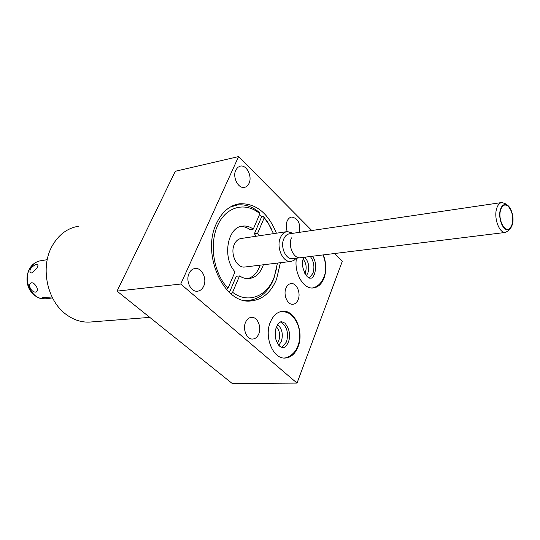 <?xml version="1.0" encoding="UTF-8"?>
<svg xmlns="http://www.w3.org/2000/svg" width="540" height="540" viewBox="0 0 540 540"><rect width="100%" height="100%" fill="white"/><g stroke="black" fill="none" stroke-linecap="round" stroke-linejoin="round"><path stroke-width="0.81" d="M238.599 156.58L175.311 171.268L117.032 291.121L232.132 383.42L297.027 383.083L180.738 284.047L238.599 156.58L311.789 230.526M334.544 253.517L342.286 261.34L297.027 383.083M91.503 321.935L89.336 322.103C81.243 322.407 73.562 319.889 66.299 314.557C47.115 300.949 40.048 267.381 52.083 246.132C58.482 234.765 67.27 228.137 78.449 226.24M30.443 268.799C34.371 264.593 36.882 263.473 37.982 265.437L37.084 267.793L32.265 272.936C29.984 273.051 29.376 271.674 30.443 268.799M52.549 298.067L43.214 297.418L42.154 297.803C42.086 298.6 43.551 298.904 46.555 298.735L45.475 298.85C32.697 300.564 22.376 281.246 29.72 268.906C32.434 264.127 36.241 261.38 41.135 260.672L47.237 259.693M31.799 282.731C26.959 283.851 31.104 292.788 36.119 292.079L37.577 290.095C37.206 287.273 35.741 284.911 33.197 282.994L31.799 282.731M46.555 298.735L51.422 298.06M249.062 183.31C252.491 176.384 246.618 164.633 240.381 166.097L237.728 167.38L235.778 170.08C232.281 176.985 238.154 188.771 244.323 187.387C246.402 187.022 247.982 185.659 249.062 183.31M203.701 286.153C207.245 278.876 201.913 267.597 195.271 268.488C192.571 268.792 190.492 270.446 189.047 273.456C185.436 280.685 190.742 292.012 197.303 291.222C200.111 290.952 202.244 289.265 203.701 286.153M299.504 232.335C300.659 223.439 298.073 218.335 291.742 217.033C289.703 217.337 288.158 218.714 287.091 221.171C285.863 224.451 285.923 227.921 287.267 231.579M258.788 333.902C261.812 327.051 257.432 316.832 251.633 317.331C248.967 317.52 246.929 319.207 245.518 322.4C242.44 329.218 246.794 339.485 252.531 339.059C255.292 338.897 257.377 337.176 258.788 333.902M298.175 299.572C300.996 292.997 296.663 282.92 291.249 283.561C288.927 283.79 287.165 285.329 285.957 288.185C283.082 294.725 287.408 304.857 292.768 304.276C295.164 304.067 296.966 302.501 298.175 299.572M323.291 254.9C326.369 262.832 326.626 270.56 324.047 278.087C321.597 284.202 317.891 287.51 312.944 288.002C303.143 289.123 293.78 272.491 296.46 258.215M270.331 322.144C273.274 315.293 277.506 311.661 283.028 311.243C295.13 310.183 304.209 331.985 298.08 346.754C295.124 354.017 290.696 357.791 284.776 358.081C272.936 358.81 263.932 336.764 270.331 322.144M280.388 262.71L276.521 279.389C270.864 292.7 262.217 299.896 250.58 300.976C223.965 304.371 201.089 254.212 216.466 223.432C221.96 211.889 229.649 205.342 239.544 203.776C255.805 203.087 268.103 212.902 276.419 233.206M117.032 291.121L180.738 284.047M309.38 278.039L312.903 273.368C314.82 267.192 313.97 261.569 310.338 256.5M306.349 275.771L307.82 273.152C309.65 267.01 308.637 261.691 304.783 257.182M303.19 259.214C306.16 263.034 306.896 267.394 305.39 272.275L304.83 273.469M281.86 347.551L286.524 341.861C288.893 332.613 286.875 325.998 280.463 322.016M278.802 345.323L281.347 341.395C283.365 334.463 282.143 328.84 277.675 324.54M276.446 326.903C279.666 330.662 280.463 335.185 278.836 340.47L277.317 343.096M235.359 204.734L238.964 204.815M251.822 299.95L248.38 300.983M232.598 205.814L235.076 205.389M246.173 300.591L245.437 300.672M273.503 233.644L267.712 222.169L263.304 216.371L261.684 216.641L259.565 214.427M267.712 222.169L271.991 230.074M276.946 266.902L273.618 279.234C268.043 292.288 259.538 299.349 248.096 300.422L245.369 300.659M230.114 207.131L237.263 204.984C244.924 204.093 252.18 206.489 259.018 212.179L259.868 213.712C245.606 201.542 226.206 206.199 217.64 225.43C208.906 244.485 213.773 273.767 228.008 288.232L235.022 271.829C221.92 257.648 227.448 226.692 242.851 226.078C246.456 225.707 249.939 226.712 253.294 229.095L250.04 229.601C247.037 227.475 243.911 226.449 240.658 226.523M256.183 236.237L254.394 233.759L261.684 216.641M247.705 278.64C253.523 277.007 257.648 272.511 260.084 265.167M229.412 292.424L236.277 276.298L239.551 275.926L232.605 292.295C248.171 304.256 267.381 296.285 274.334 276.716L277.466 263.068M245.248 266.963L244.654 267.037C236.675 268.198 229.898 253.571 234.299 244.445C235.946 240.867 238.316 238.869 241.407 238.451L286.801 231.653M263.304 216.371L264.161 217.91L257.648 233.267L254.394 233.759M226.517 289.507L228.008 288.232M268.265 223.331L264.161 217.91M232.605 292.295L230.924 293.74M242.703 300.071L248.096 300.422M259.868 213.712L253.294 229.095M257.648 233.267L259.436 235.751M263.351 264.776C260.51 273.173 255.663 277.79 248.819 278.613C245.66 278.802 242.568 277.911 239.551 275.926M296.345 258.228L293.8 260.503L290.817 261.454C282.865 262.629 276.014 247.286 280.361 237.769C281.981 234.043 284.337 231.971 287.422 231.559L292.997 233.294M296.811 232.733L289.636 233.786C287.057 234.131 285.093 235.859 283.743 238.977C280.139 246.908 285.842 259.693 292.464 258.707L292.957 258.647M509.726 228.933L508.842 230.465L505.42 232.436C499.284 233.408 493.56 217.856 496.685 208.474C497.846 204.788 499.628 202.79 502.018 202.487L505.832 203.918L506.837 204.896M508.842 230.465L509.922 228.778M500.661 209.844C497.381 219.679 505.629 234.448 510.469 227.644L512.116 224.269C513.533 216.803 512.17 210.755 508.025 206.138C504.806 203.863 502.349 205.099 500.661 209.844M500.432 209.56C497.826 217.451 502.625 230.519 507.769 229.703C509.841 229.46 511.367 227.745 512.332 224.546C514.87 216.641 510.104 203.675 504.907 204.518C502.902 204.775 501.41 206.449 500.432 209.56M300.672 257.695C293.942 259.349 287.719 246.125 291.445 237.87M29.275 269.183C24.908 278.552 27.655 287.314 30.773 291.364C34.655 296.561 39.555 299.059 45.475 298.85L46.42 298.748M149.769 317.378L89.336 322.103M40.021 260.861C35.384 261.913 31.813 264.661 29.322 269.102M239.882 166.205L240.381 166.097M194.717 268.562L195.271 268.488M291.35 217.1L291.742 217.033M251.222 317.358L251.633 317.331M290.878 283.601L291.249 283.561M283.028 311.243L282.218 311.303M239.544 203.776L237.323 204.188M274.334 276.716L274.064 278.093M241.691 226.267L242.851 226.078M290.817 261.454L244.654 267.037M501.538 202.561L297.324 232.652M505.42 232.436L292.464 258.707M506.77 204.869L505.832 203.918M283.345 347.672C286.76 347.537 294.557 335.522 285.066 323.291M284.87 323.116L281.806 321.752C279.666 321.496 277.668 323.865 275.812 328.847L275.535 337.824C275.987 340.673 277.445 343.541 279.902 346.437L282.771 347.706M284.209 358.061C288.266 357.568 291.992 355.178 295.394 350.892C298.202 346.147 299.646 341.584 299.714 337.203C299.97 328.401 297.385 321.219 291.965 315.65C289.953 313.322 286.531 311.897 281.698 311.371M310.898 278.127C314.705 278.856 318.512 263.176 312.363 256.25M303.838 257.303C301.178 262.98 302.299 269.44 307.213 276.689C309.069 278.006 310.109 278.505 310.331 278.195M312.383 288.016C318.067 286.76 322.13 282.528 324.574 275.319C326.464 269.365 325.937 262.568 323.008 254.934"/></g></svg>
